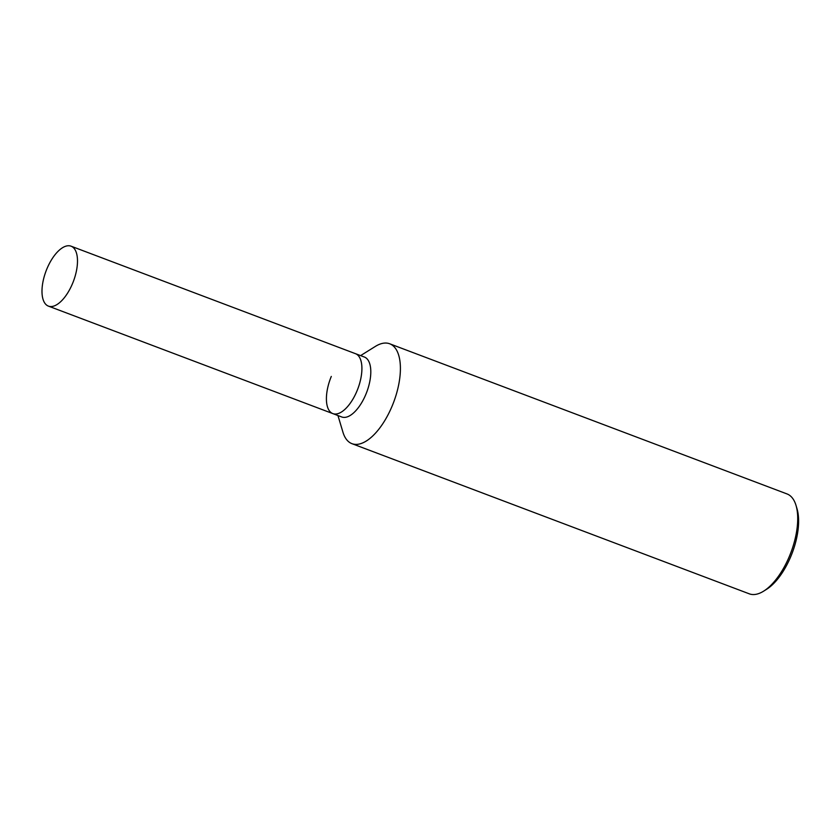 <?xml version="1.0" encoding="UTF-8"?>
<svg xmlns="http://www.w3.org/2000/svg" width="840" height="840" viewBox="0 0 840 840"><rect width="100%" height="100%" fill="white"/><g stroke="black" fill="none" stroke-linecap="round" stroke-linejoin="round"><path stroke-width="1.26" d="M47.502 305.687A32.036 14.616 110.7 0 1 46.462 269.955A32.036 14.616 110.7 0 1 71.064 246.183A32.036 14.616 110.7 0 1 71.978 246.614A32.036 14.616 110.7 0 1 73.017 282.345A32.036 14.616 110.7 0 1 48.416 306.117A32.036 14.616 110.7 0 1 47.502 305.687M331.296 376.435A32.036 14.616 -69.3 0 0 332.84 413.606L341.723 416.966A32.036 14.616 -69.3 0 0 365.915 394.212A32.036 14.616 -69.3 0 0 364.371 357.031L355.488 353.682A32.036 14.616 110.7 0 1 356.401 354.102A32.036 14.616 110.7 0 1 357.441 389.834A32.036 14.616 110.7 0 1 332.84 413.606A32.036 14.616 -69.3 0 0 357.021 390.852A32.036 14.616 -69.3 0 0 355.488 353.682L71.064 246.183M337.953 415.538L342.941 432.18A53.393 24.36 -69.3 0 0 351.95 443.667L749.259 593.817A53.393 24.36 -69.3 0 0 763.613 591.171L766.542 589.333A50.19 22.901 -69.3 0 0 790.944 556.175A50.19 22.901 -69.3 0 0 797.013 508.725L796.016 505.407A53.393 24.36 -69.3 0 0 787.006 493.931L389.697 343.781A53.393 24.36 -69.3 0 0 375.344 346.427L360.602 355.614M763.613 591.171A53.393 24.36 -69.3 0 0 789.569 555.891A53.393 24.36 -69.3 0 0 796.016 505.407M351.95 443.667A53.393 24.36 -69.3 0 0 392.259 405.741A53.393 24.36 -69.3 0 0 389.697 343.781M48.416 306.117L332.84 413.606"/></g></svg>
